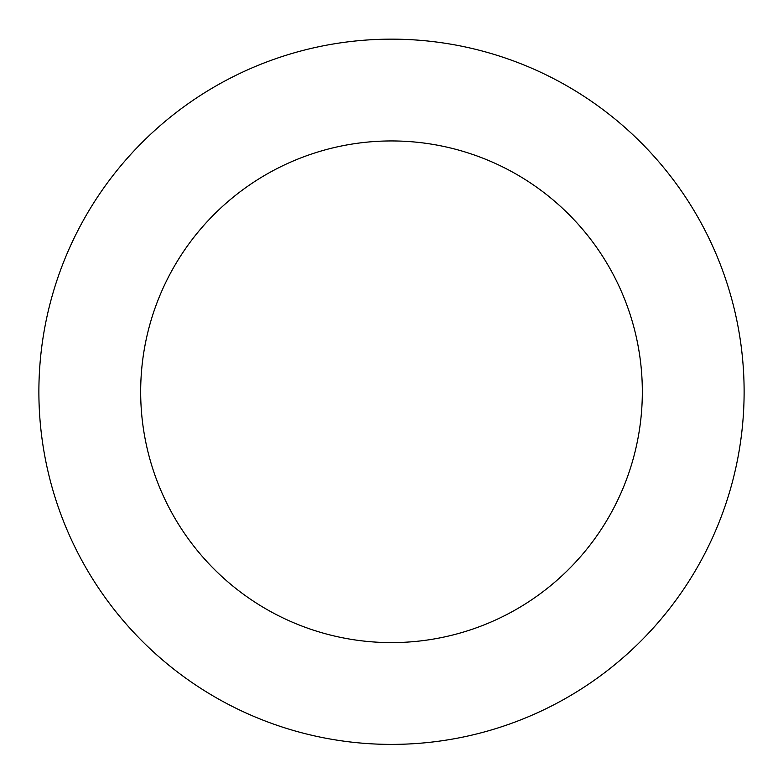 <?xml version="1.0" encoding="UTF-8"?>
<svg xmlns="http://www.w3.org/2000/svg" width="783" height="783" viewBox="0 0 783 783"><rect width="100%" height="100%" fill="white"/><g stroke="black" fill="none" stroke-linecap="round" stroke-linejoin="round"><path stroke-width="1.17" d="M371.925 743.85A352.624 352.624 0 0 0 706.197 232.688A352.624 352.624 0 0 0 96.378 198.784A352.624 352.624 0 0 0 371.925 743.85M377.572 642.217A250.824 250.824 0 0 0 615.35 278.611A250.824 250.824 0 0 0 181.578 254.495A250.824 250.824 0 0 0 377.572 642.217"/></g></svg>
